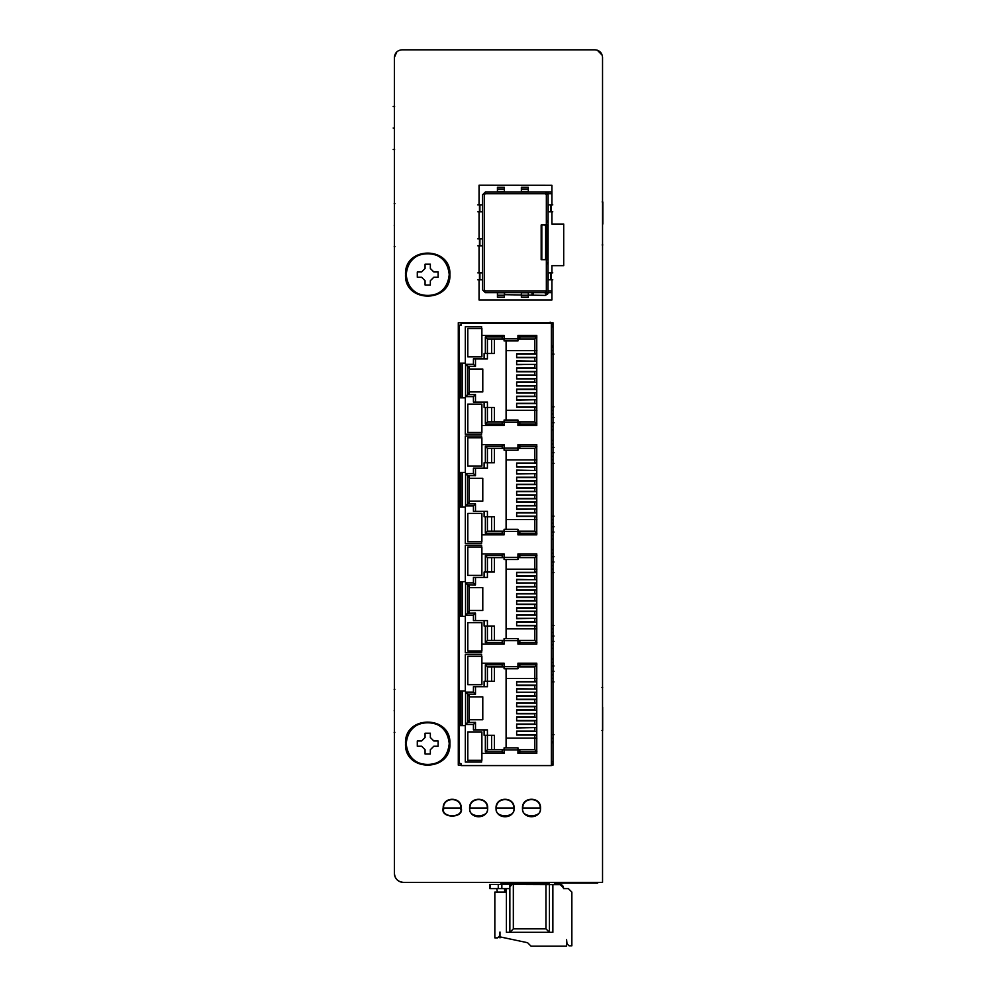 <?xml version="1.0" encoding="UTF-8"?>
<svg xmlns="http://www.w3.org/2000/svg" width="996" height="996" viewBox="0 0 996 996"><rect width="100%" height="100%" fill="white"/><g stroke="black" fill="none" stroke-linecap="round" stroke-linejoin="round"><path stroke-width="1.49" d="M523.485 49.8L473.536 49.8M551.336 354.115L553.975 354.115M553.975 406.841L551.336 406.841M516.65 354.115L536.769 354.115M516.65 361.187L536.769 361.187M516.65 368.271L536.769 368.271M516.65 375.343L536.769 375.343M516.65 403.654L536.769 403.654M516.65 396.57L536.769 396.57M516.65 389.498L536.769 389.498M516.65 382.414L536.769 382.414M516.65 357.303L536.769 357.303M516.65 364.387L536.769 364.387M516.65 371.458L536.769 371.458M516.65 378.53L536.769 378.53M516.65 406.841L536.769 406.841M516.65 399.77L536.769 399.77M516.65 392.685L536.769 392.685M516.65 385.614L536.769 385.614M551.336 463.389L553.975 463.389M553.975 516.115L551.336 516.115M516.65 463.389L536.769 463.389M516.65 470.461L536.769 470.461M516.65 477.545L536.769 477.545M516.65 484.616L536.769 484.616M516.65 512.928L536.769 512.928M516.65 505.844L536.769 505.844M516.65 498.772L536.769 498.772M516.65 491.688L536.769 491.688M516.65 466.576L536.769 466.576M516.65 473.66L536.769 473.66M516.65 480.732L536.769 480.732M516.65 487.803L536.769 487.803M516.65 516.115L536.769 516.115M516.65 509.043L536.769 509.043M516.65 501.959L536.769 501.959M516.65 494.888L536.769 494.888M551.336 572.663L553.975 572.663M553.975 625.388L551.336 625.388M516.65 572.663L536.769 572.663M516.65 579.734L536.769 579.734M516.65 586.818L536.769 586.818M516.65 593.89L536.769 593.89M516.65 622.201L536.769 622.201M516.65 615.117L536.769 615.117M516.65 608.046L536.769 608.046M516.65 600.962L536.769 600.962M516.65 575.85L536.769 575.85M516.65 582.934L536.769 582.934M516.65 590.005L536.769 590.005M516.65 597.077L536.769 597.077M516.65 625.388L536.769 625.388M516.65 618.317L536.769 618.317M516.65 611.233L536.769 611.233M516.65 604.161L536.769 604.161M551.336 681.936L553.975 681.936M553.975 734.662L551.336 734.662M516.65 681.936L536.769 681.936M516.65 689.008L536.769 689.008M516.65 696.092L536.769 696.092M516.65 703.164L536.769 703.164M516.65 731.475L536.769 731.475M516.65 724.391L536.769 724.391M516.65 717.319L536.769 717.319M516.65 710.235L536.769 710.235M516.65 685.124L536.769 685.124M516.65 692.208L536.769 692.208M516.65 699.279L536.769 699.279M516.65 706.351L536.769 706.351M516.65 734.662L536.769 734.662M516.65 727.59L536.769 727.59M516.65 720.506L536.769 720.506M516.65 713.435L536.769 713.435M461.136 324.933L459.056 325.281L461.136 325.281L461.136 323.202L551.336 323.202L551.336 765.575L461.136 765.575L461.136 763.832M481.603 663.199L504.088 663.199L504.088 666.673L517.957 666.673L517.957 663.199L536.769 663.199L536.769 753.399L517.957 753.399L517.957 749.926L504.088 749.926L504.088 747.847L517.957 747.847L517.957 749.926M481.603 753.399L504.088 753.399L504.088 749.926M481.603 760.297L481.603 762.065L465.306 762.065L465.306 725.648L459.056 725.648L459.056 763.496L460.787 763.496M459.056 325.281L459.056 363.129L465.306 363.129L465.306 326.713L481.603 326.713L481.603 328.481M481.603 335.378L504.088 335.378L504.088 340.931L517.957 340.931L517.957 338.852L504.088 338.852M481.603 425.578L504.088 425.578L504.088 422.105L517.957 422.105L517.957 425.578L536.769 425.578L536.769 335.378L517.957 335.378L517.957 338.852M481.603 432.476L481.603 434.244L465.306 434.244L465.306 397.827L459.056 397.827L459.056 472.403L465.306 472.403L465.306 435.987L481.603 435.987L481.603 437.754M481.603 444.652L504.088 444.652L504.088 450.204L517.957 450.204L517.957 448.125L504.088 448.125M481.603 534.852L504.088 534.852L504.088 531.378L517.957 531.378L517.957 534.852L536.769 534.852L536.769 444.652L517.957 444.652L517.957 448.125M481.603 541.749L481.603 543.517L465.306 543.517L465.306 507.101L459.056 507.101L459.056 581.676L465.306 581.676L465.306 545.26L481.603 545.26L481.603 547.028M481.603 553.925L504.088 553.925L504.088 559.478L517.957 559.478L517.957 557.399L504.088 557.399M481.603 644.126L504.088 644.126L504.088 640.652L517.957 640.652L517.957 644.126L536.769 644.126L536.769 553.925L517.957 553.925L517.957 557.399M481.603 651.023L481.603 652.791L465.306 652.791L465.306 616.375L459.056 616.375L459.056 690.95L465.306 690.95L465.306 654.534L481.603 654.534L481.603 656.302M551.336 763.832L553.004 763.832M460.787 725.648L460.787 690.95L459.056 690.95L459.056 725.648M459.056 616.375L459.056 581.676L460.787 581.676L460.787 616.375M459.056 507.101L459.056 472.403L460.787 472.403L460.787 507.101M460.787 363.129L460.787 397.827L459.056 397.827L459.056 363.129M551.336 323.202L553.004 323.202M551.336 324.933L553.004 324.933M504.088 666.673L504.088 668.752L517.957 668.752L517.957 666.673M517.957 640.652L517.957 638.573L504.088 638.573L504.088 640.652M517.957 531.378L517.957 529.299L504.088 529.299L504.088 531.378M517.957 422.105L517.957 420.026L504.088 420.026L504.088 422.105M462.318 725.648L462.318 690.95M462.318 616.375L462.318 581.676M462.318 507.101L462.318 472.403M462.318 397.827L462.318 363.129M534.827 727.59L516.65 727.939L516.65 724.042L534.827 724.042L534.827 720.855L516.65 720.855L516.65 716.971L534.827 716.971L534.827 713.783L516.65 713.783L516.65 709.899L534.827 709.899L534.827 706.699L516.65 706.699L516.65 702.815L534.827 702.815L534.827 699.628L516.65 699.628L516.65 695.743L531.764 696.092M534.827 692.208L516.65 692.544L516.65 688.659L531.764 689.008M469.253 722.386L469.253 720.855L468.095 720.855L468.095 722.386M473.897 729.881L475.503 729.881L475.503 722.386L467.622 722.486L467.622 694.1L475.503 694.212L475.503 686.717L474.37 686.717M502.208 753.399L502.208 751.806L485.351 751.806L487.43 749.714L487.43 729.881L473.424 729.881L473.424 724.466L465.543 724.466L465.543 692.133L473.424 692.133L473.424 686.717L487.43 686.717L487.43 666.884L502.208 666.884L502.208 663.199M469.253 694.212L469.253 695.743L468.095 695.743L468.095 694.212M469.253 613.113L469.253 611.581L468.095 611.581L468.095 613.113M473.897 620.608L475.503 620.608L475.503 613.113L467.622 613.212L467.622 584.826L475.503 584.938L475.503 577.443M502.208 644.126L502.208 642.532L485.351 642.532L487.43 640.44L487.43 620.608L473.424 620.608L473.424 615.192L465.543 615.192L465.543 582.859L473.424 582.859L473.424 577.443L487.43 577.443L487.43 557.611L502.208 557.611L502.208 553.925M469.253 584.938L469.253 586.47L468.095 586.47L468.095 584.938M469.253 503.839L469.253 502.308L468.095 502.308L468.095 503.839M502.208 534.852L502.208 533.258L485.351 533.258L487.43 531.167L487.43 511.334L473.424 511.334L473.424 505.918L465.543 505.918L465.543 473.586L473.424 473.586L473.424 468.17L487.43 468.17L487.43 448.337L502.208 448.337L502.208 444.652M469.253 475.665L469.253 477.196L468.095 477.196L468.095 475.665M475.503 511.334L475.503 503.839L467.622 503.939L467.622 475.553L475.503 475.665L475.503 468.17L473.897 468.17M469.253 394.565L469.253 393.034L468.095 393.034L468.095 394.565M474.37 402.06L475.503 402.06L475.503 394.565L467.622 394.665L467.622 366.279L475.503 366.391L475.503 358.896L473.897 358.896M502.208 425.578L502.208 423.972L485.351 423.972L487.43 421.893L487.43 402.06L473.424 402.06L473.424 396.645L465.543 396.645L465.543 364.312L473.424 364.312L473.424 358.896L487.43 358.896L487.43 339.051L502.208 339.051L502.208 335.378M469.253 366.391L469.253 367.922L468.095 367.922L468.095 366.391M481.89 432.476L467.796 432.476L467.796 404.102L481.89 404.102L481.89 432.476L467.796 432.476M484.106 686.717L484.106 681.314L485.351 681.314L485.351 664.793L502.208 664.793M519.837 663.199L519.837 664.793L536.906 664.793L534.827 666.884L534.827 678.463L536.906 678.463M536.906 628.862L534.827 628.862L534.827 640.44L536.906 642.532L519.837 642.532L519.837 644.126M485.351 642.532L485.351 626.011L484.106 626.011L484.106 620.608M484.106 577.443L484.106 572.04L485.351 572.04L485.351 555.519L502.208 555.519M519.837 553.925L519.837 555.519L536.906 555.519L534.827 557.611L534.827 569.189L536.906 569.189M536.906 519.588L534.827 519.588L534.827 531.167L536.906 533.258L519.837 533.258L519.837 534.852M485.351 533.258L485.351 516.737L484.106 516.737L484.106 511.334M484.106 468.17L484.106 462.767L485.351 462.767L485.351 446.245L502.208 446.245M519.837 444.652L519.837 446.245L536.906 446.245L534.827 448.337L534.827 459.915L536.906 459.915M536.906 410.315L534.827 410.315L534.827 421.893L536.906 423.972L519.837 423.972L519.837 425.578M485.351 423.972L485.351 407.464L484.106 407.464L484.106 402.06M484.106 358.896L484.106 353.493L485.351 353.493L485.351 336.972L502.208 336.972M519.837 335.378L519.837 336.972L536.906 336.972L534.827 339.051L534.827 350.642L536.906 350.642M536.906 738.136L534.827 738.136L534.827 749.714L536.906 751.806L519.837 751.806L519.837 753.399M485.351 751.806L485.351 735.285L484.106 735.285L484.106 729.881M469.253 696.851L482.786 696.851L482.786 719.747L469.253 719.747M516.65 688.659L534.827 689.008M516.65 695.743L534.827 695.743L534.827 692.544M469.253 695.743L469.253 720.855M475.503 722.386L473.424 724.466M473.424 692.133L475.503 694.212M469.253 586.47L469.253 611.581M475.503 613.113L473.424 615.192M473.424 582.859L475.503 584.938M469.253 477.196L469.253 502.308M475.503 503.839L473.424 505.918M473.424 473.586L475.503 475.665M469.253 367.922L469.253 393.034M475.503 394.565L473.424 396.645M473.424 364.312L475.503 366.391M534.827 618.317L516.65 618.665L516.65 614.769L534.827 614.769L534.827 611.581L516.65 611.581L516.65 607.697L534.827 607.697L534.827 604.51L516.65 604.51L516.65 600.625L534.827 600.625L534.827 597.426L516.65 597.426L516.65 593.541L534.827 593.541L534.827 590.354L516.65 590.354L516.65 586.47L531.764 586.818M534.827 582.934L516.65 583.27L516.65 579.386L531.764 579.734M534.827 509.043L516.65 509.379L516.65 505.495L534.827 505.495L534.827 502.308L516.65 502.308L516.65 498.423L534.827 498.423L534.827 495.236L516.65 495.236L516.65 491.352L534.827 491.352L534.827 488.152L516.65 488.152L516.65 484.268L534.827 484.268L534.827 481.08L516.65 481.08L516.65 477.196L531.764 477.545M534.827 473.66L516.65 473.996L516.65 470.112L531.764 470.461M534.827 399.77L516.65 400.106L516.65 396.221L534.827 396.221L534.827 393.034L516.65 393.034L516.65 389.15L534.827 389.15L534.827 385.962L516.65 385.962L516.65 382.078L534.827 382.078L534.827 378.878L516.65 378.878L516.65 374.994L534.827 374.994L534.827 371.807L516.65 371.807L516.65 367.922L531.764 368.271M534.827 364.387L516.65 364.723L516.65 360.838L531.764 361.187M465.543 692.133L467.622 694.1M465.543 724.466L467.622 722.486M491.601 749.714L491.601 735.285L485.351 735.285M502.208 751.806L502.208 749.714L487.43 749.714M519.837 752.702L517.957 752.702M504.088 752.702L502.208 752.702M534.827 749.714L519.837 749.714L519.837 751.806M519.837 336.972L519.837 339.051L534.827 339.051M502.208 336.075L504.088 336.075M517.957 336.075L519.837 336.075M485.351 336.972L487.43 339.051M485.351 353.493L491.601 353.493L491.601 339.051M465.543 364.312L467.622 366.279M465.543 396.645L467.622 394.665M491.601 421.893L491.601 407.464L485.351 407.464M502.208 423.972L502.208 421.893L487.43 421.893M519.837 424.881L517.957 424.881M504.088 424.881L502.208 424.881M534.827 421.893L519.837 421.893L519.837 423.972M519.837 446.245L519.837 448.337L534.827 448.337M502.208 445.349L504.088 445.349M517.957 445.349L519.837 445.349M485.351 446.245L487.43 448.337M485.351 462.767L491.601 462.767L491.601 448.337M465.543 473.586L467.622 475.553M465.543 505.918L467.622 503.939M491.601 531.167L491.601 516.737L485.351 516.737M502.208 533.258L502.208 531.167L487.43 531.167M519.837 534.155L517.957 534.155M504.088 534.155L502.208 534.155M534.827 531.167L519.837 531.167L519.837 533.258M519.837 555.519L519.837 557.611L534.827 557.611M502.208 554.623L504.088 554.623M517.957 554.623L519.837 554.623M485.351 555.519L487.43 557.611M485.351 572.04L491.601 572.04L491.601 557.611M465.543 582.859L467.622 584.826M465.543 615.192L467.622 613.212M491.601 640.44L491.601 626.011L485.351 626.011M502.208 642.532L502.208 640.44L487.43 640.44M519.837 643.428L517.957 643.428M504.088 643.428L502.208 643.428M534.827 640.44L519.837 640.44L519.837 642.532M519.837 664.793L519.837 666.884L534.827 666.884M502.208 663.896L504.088 663.896M517.957 663.896L519.837 663.896M485.351 664.793L487.43 666.884M485.351 681.314L491.601 681.314L491.601 666.884M506.093 747.847L506.093 668.752M506.093 738.136L534.827 738.136L534.827 734.662M534.827 731.475L534.827 727.939M534.827 688.659L534.827 685.124M534.827 681.936L534.827 678.463L506.093 678.463M491.601 735.285L494.377 735.285L494.377 749.714M494.377 666.884L494.377 681.314L491.601 681.314M491.601 626.011L494.377 626.011L494.377 640.44M494.377 557.611L494.377 572.04L491.601 572.04M491.601 516.737L494.377 516.737L494.377 531.167M494.377 448.337L494.377 462.767L491.601 462.767M491.601 407.464L494.377 407.464L494.377 421.893M494.377 339.051L494.377 353.493L491.601 353.493M469.253 587.578L482.786 587.578L482.786 610.473L469.253 610.473M516.65 579.386L534.827 579.734M516.65 586.47L534.827 586.47L534.827 583.27M469.253 478.304L482.786 478.304L482.786 501.2L469.253 501.2M516.65 470.112L534.827 470.461M516.65 477.196L534.827 477.196L534.827 473.996M469.253 369.03L482.786 369.03L482.786 391.926L469.253 391.926M516.65 360.838L534.827 361.187M516.65 367.922L534.827 367.922L534.827 364.723M553.004 345.961L551.336 345.961M551.336 326.949L553.004 326.949M534.827 353.418L536.769 353.418M551.336 742.817L553.004 742.817M553.004 761.828L551.336 761.828L553.004 761.828M536.769 735.359L534.827 735.359M506.093 638.573L506.093 559.478M506.093 628.862L534.827 628.862L534.827 625.388M534.827 622.201L534.827 618.665M534.827 579.386L534.827 575.85M534.827 572.663L534.827 569.189L506.093 569.189M506.093 529.299L506.093 450.204M506.093 519.588L534.827 519.588L534.827 516.115M534.827 512.928L534.827 509.379M534.827 470.112L534.827 466.576M534.827 463.389L534.827 459.915L506.093 459.915M506.093 420.026L506.093 340.931M506.093 410.315L534.827 410.315L534.827 406.841M534.827 403.654L534.827 400.106M534.827 360.838L534.827 357.303M534.827 354.115L534.827 350.642L506.093 350.642M534.827 735.011L516.65 735.011L516.65 731.126L534.827 731.126L516.65 731.126M534.827 685.472L516.65 685.472L516.65 681.588L534.827 681.588M519.837 749.714L517.957 749.714M504.088 749.714L502.208 749.714M502.208 666.884L504.088 666.884M517.957 666.884L519.837 666.884M519.837 640.44L517.957 640.44M504.088 640.44L502.208 640.44M502.208 557.611L504.088 557.611M517.957 557.611L519.837 557.611M519.837 531.167L517.957 531.167M504.088 531.167L502.208 531.167M502.208 448.337L504.088 448.337M517.957 448.337L519.837 448.337M519.837 421.893L517.957 421.893M504.088 421.893L502.208 421.893M502.208 339.051L504.088 339.051M517.957 339.051L519.837 339.051M534.827 625.737L516.65 625.737L516.65 621.853L534.827 621.853L516.65 621.853M534.827 576.198L516.65 576.198L516.65 572.314L534.827 572.314M534.827 516.463L516.65 516.463L516.65 512.579L534.827 512.579L516.65 512.579M534.827 466.925L516.65 466.925L516.65 463.04L534.827 463.04M534.827 407.19L516.65 407.19L516.65 403.305L534.827 403.305L516.65 403.305M534.827 357.651L516.65 357.651L516.65 353.767L534.827 353.767M534.827 681.239L536.769 681.239M536.769 626.086L534.827 626.086M534.827 571.965L536.769 571.965M536.769 516.812L534.827 516.812M534.827 462.692L536.769 462.692M536.769 407.538L534.827 407.538M551.336 666.013L553.975 666.013M551.336 671.279L553.975 671.279M553.975 641.312L551.336 641.312M551.336 636.033L553.975 636.033M551.336 556.739L553.975 556.739M551.336 562.005L553.975 562.005M553.975 532.038L551.336 532.038M551.336 526.76L553.975 526.76M551.336 447.465L553.975 447.465M551.336 452.732L553.975 452.732M553.975 422.765L551.336 422.765M551.336 417.486L553.975 417.486M551.336 738.273L553.004 738.273M481.89 731.923L481.89 760.297L467.796 760.297L467.796 731.923L481.89 731.923M551.336 741.734L553.004 741.734M553.004 644.885L551.336 644.885M551.336 648.359L553.004 648.359M551.336 628.999L553.004 628.999M481.89 622.649L481.89 651.023L467.796 651.023L467.796 622.649L481.89 622.649M551.336 632.46L553.004 632.46M553.004 535.611L551.336 535.611M551.336 539.085L553.004 539.085M551.336 519.725L553.004 519.725M481.89 513.376L481.89 541.749L467.796 541.749L467.796 513.376L481.89 513.376M551.336 523.186L553.004 523.186M553.004 426.338L551.336 426.338M551.336 429.811L553.004 429.811M551.336 410.452L553.004 410.452M551.336 413.913L553.004 413.913M553.004 658.966L551.336 658.966M551.336 662.44L553.004 662.44M551.336 674.852L553.004 674.852M481.89 656.302L481.89 684.675L467.796 684.675L467.796 656.302L481.89 656.302M551.336 678.326L553.004 678.326M553.004 549.692L551.336 549.692M551.336 553.166L553.004 553.166M551.336 565.579L553.004 565.579M481.89 547.028L481.89 575.402L467.796 575.402L467.796 547.028L481.89 547.028M551.336 569.052L553.004 569.052M553.004 440.419L551.336 440.419M551.336 443.892L553.004 443.892M551.336 456.305L553.004 456.305M481.89 437.754L481.89 466.128L467.796 466.128L467.796 437.754L481.89 437.754M551.336 459.779L553.004 459.779M551.336 347.031L553.004 347.031M481.89 328.481L481.89 356.854L467.796 356.854L467.796 328.481L481.89 328.481M551.336 350.505L553.004 350.505M406.206 743.614C407.563 730.641 414.734 723.47 427.707 722.1C440.68 723.47 447.851 730.641 449.221 743.614C450.553 715.863 404.874 715.863 406.206 743.614C407.563 756.587 414.734 763.745 427.707 765.115C440.68 763.745 447.851 756.587 449.221 743.614C450.553 771.352 404.874 771.352 406.206 743.614M417.299 740.974L421.607 740.974L425.068 737.501L425.068 733.205L430.347 733.205L430.347 737.501L433.82 740.974L438.115 740.974L438.115 746.241L433.82 746.241L430.347 749.714L430.347 754.022L425.068 754.022L425.068 749.714L421.607 746.241L417.299 746.241L417.299 740.974M425.068 737.501L421.607 740.974M421.607 746.241L425.068 749.714M430.347 749.714L433.82 746.241M433.82 740.974L430.347 737.501M406.206 274.597C407.563 261.624 414.734 254.466 427.707 253.096C440.68 254.466 447.851 261.624 449.221 274.597C450.553 246.859 404.874 246.859 406.206 274.597C407.563 287.57 414.734 294.741 427.707 296.111C440.68 294.741 447.851 287.57 449.221 274.597C450.553 302.348 404.874 302.348 406.206 274.597M417.299 271.958L421.607 271.958L425.068 268.497L425.068 264.189L430.347 264.189L430.347 268.497L433.82 271.958L438.115 271.958L438.115 277.237L433.82 277.237L430.347 280.71L430.347 285.005L425.068 285.005L425.068 280.71L421.607 277.237L417.299 277.237L417.299 271.958M425.068 268.497L421.607 271.958M421.607 277.237L425.068 280.71M430.347 280.71L433.82 277.237M433.82 271.958L430.347 268.497M393.918 106.584L394.615 106.497M394.615 149.512L393.918 149.437M394.404 107.419L394.404 148.603M393.183 128.011C393.183 100.26 393.183 100.26 393.183 128.011C393.183 155.762 393.183 155.762 393.183 128.011M394.192 225.146C394.192 197.395 394.192 197.395 394.192 225.146C394.192 252.884 394.192 252.884 394.192 225.146M394.155 710.808C394.155 683.057 394.155 683.057 394.155 710.808C394.155 738.546 394.155 738.546 394.155 710.808M602.667 707.322L602.667 730.442L601.97 730.442M602.119 201.939L602.817 201.939L602.817 224.1M554.672 882.369L554.672 883.066L597.687 883.066L597.687 882.369M549.419 882.369L549.419 883.066L500.851 883.066L500.851 882.369M509.865 883.066L509.865 882.369M498.896 888.619L489.808 888.619L489.808 884.448L498.896 884.448M501.86 888.619L498.261 888.619L498.261 884.448L509.865 884.448L509.865 888.619L501.86 888.619L501.86 884.448M490.244 888.619L490.244 884.448M505.943 892.08L505.943 888.619L505.943 892.08L494.838 892.08L494.838 937.871L497.614 937.871L499.693 935.792L499.98 932.019L499.98 936.863L527.606 942.726L531.067 946.2L566.587 946.2L566.587 939.614L566.998 943.722L569.077 945.802L571.853 945.802L571.853 892.08L568.38 888.619L571.853 892.08M563.524 888.619L568.38 888.619L563.524 888.619L563.524 887.922L563.524 888.619M563.051 886.154L563.524 887.922L560.063 884.448L562.13 885.145M506.404 888.619L506.404 932.318L509.865 932.318L509.865 884.448L561.196 884.647M531.067 946.2L527.606 942.726L499.98 936.863L499.98 937.871L499.98 936.863M513.338 884.448L513.338 928.857L509.865 932.318L552.88 932.318L552.88 884.448L560.063 884.448L562.516 885.469L563.524 887.922L563.338 886.789M549.419 884.448L549.419 932.318L545.945 928.857L545.945 884.448M563.524 887.922L562.715 885.693M510.101 886.527L512.181 884.448M552.88 884.448L560.063 884.448M543.517 884.448L543.517 883.066L543.517 884.448L542.135 884.448L542.135 883.066M514.235 883.066L514.235 884.448M515.629 883.066L515.48 884.448M487.305 808.017C487.779 796.825 469.49 796.825 469.963 808.017C466.875 818.314 490.393 818.314 487.305 808.017L469.963 808.017M513.737 808.017C514.222 796.825 495.921 796.825 496.394 808.017C493.319 818.314 516.824 818.314 513.737 808.017L496.394 808.017M540.181 808.017C540.654 796.825 522.352 796.825 522.825 808.017C519.75 818.314 543.256 818.314 540.181 808.017L522.825 808.017M487.654 808.017C488.202 819.646 469.066 819.646 469.614 808.017C469.066 796.377 488.202 796.377 487.654 808.017M514.085 808.017C514.633 819.646 495.498 819.646 496.045 808.017C495.498 796.377 514.633 796.377 514.085 808.017M540.517 807.993C541.065 819.621 521.941 819.621 522.477 807.993C521.941 796.364 541.065 796.364 540.517 807.993M443.183 808.017C439.971 818.724 464.422 818.724 461.223 808.017C461.721 796.377 442.685 796.377 443.183 808.017M443.631 809.337L443.531 808.017C443.046 796.825 461.347 796.825 460.874 808.017L460.775 809.337M443.531 808.017C440.444 818.314 463.962 818.314 460.874 808.017L443.531 808.017M479.051 204.865L479.051 185.231L551.896 185.306L551.896 204.865M551.896 211.799L551.896 224.025L563.699 224.025L563.699 265.646L551.896 265.646L551.896 272.854M551.896 279.801L551.896 299.995L479.051 299.995L479.051 279.801M479.051 272.854L479.051 245.8M479.051 238.866L479.051 211.799M461.136 765.152L458.297 765.152L458.297 322.779L553.004 322.779L553.004 765.152L551.336 765.152M449.906 274.597C451.275 303.232 404.127 303.232 405.509 274.597C404.127 245.95 451.275 245.95 449.906 274.597M449.906 743.601C451.275 772.249 404.127 772.249 405.509 743.601C404.127 714.966 451.275 714.966 449.906 743.601M394.404 873.355C394.951 878.821 397.952 881.834 403.43 882.369L602.543 882.369L602.543 57.444C602.094 52.813 599.542 50.261 594.911 49.812L402.035 49.812C397.404 50.261 394.864 52.813 394.404 57.444L394.404 873.355A9.014 9.014 0 0 0 403.43 882.369M394.404 57.444L396.806 51.879M597.276 50.186L602.207 55.203M548.086 259.682L541.164 259.682L541.164 224.996L544.8 224.996L545.634 226.378L545.634 258.649L547.016 258.649L546.356 259.682L546.356 292.637L485.301 292.637L482.525 289.861L482.525 194.805L485.301 192.029L545.31 192.029L548.086 194.805L547.987 293.334M546.356 194.805L545.31 193.759L546.356 194.805L545.31 193.759L546.356 194.805L546.343 224.996M552.768 272.854L551.124 272.854L551.124 279.801L548.983 279.801M551.124 272.854L548.086 272.854M551.124 279.801L552.768 279.801M552.768 204.865L548.086 204.865M548.086 211.799L552.768 211.799M545.31 192.029L551.896 192.029M545.31 193.759L485.301 193.759L484.255 194.805L484.255 289.861L485.301 290.894L546.356 290.894L546.356 292.637L545.298 293.658L546.356 290.894L546.356 292.637L551.896 292.625M548.086 292.625L545.285 295.401L547.738 293.957M545.31 292.637L545.298 293.658M545.285 295.401L533.37 295.19L533.408 292.637M546.356 262.458L548.086 262.458M548.049 259.682L548.086 224.996M546.356 222.22L548.086 222.22M533.37 295.19L528.316 295.102M521.369 294.978L504.374 294.679M531.976 295.165L532.026 292.637M548.049 224.996L542.907 224.996M551.896 290.894L548.086 290.894M547.887 193.759L551.896 193.759M497.44 191.12L497.44 188.991L504.374 188.991L504.374 187.335L497.44 187.335L497.44 188.991M504.374 192.029L504.374 188.991M528.316 192.029L528.316 187.335L521.369 187.335L521.369 192.029M548.086 192.029L548.086 193.759M504.611 292.637L504.574 294.692M497.44 292.637L497.44 295.239L504.374 295.239L504.374 292.637M521.369 292.637L521.369 295.239L528.316 295.239L528.316 292.637M544.8 224.996L546.182 224.996L547.016 226.378L545.634 226.378M543.206 224.996L546.182 224.996M546.393 259.682L543.206 259.682M541.164 259.682L541.164 224.996M481.616 279.801L479.487 279.801L479.487 272.854L477.831 272.854M477.831 279.801L479.487 279.801M482.525 272.854L479.487 272.854M477.831 211.799L479.487 211.799L479.487 204.865L481.616 204.865M479.487 211.799L482.525 211.799M479.487 204.865L477.831 204.865M477.831 245.8L482.525 245.8M482.525 238.866L477.831 238.866M504.374 295.663L497.44 295.663L497.44 297.318L504.374 297.318L504.374 295.239M528.316 295.663L521.369 295.663L521.369 297.318L528.316 297.318L528.316 295.239M545.634 258.649L545.011 259.682M547.016 258.649L547.016 226.378M511.944 882.369L511.944 883.066M547.339 883.066L547.339 882.369M504.835 892.08L504.424 888.619M513.338 928.857L545.945 928.857M548.186 279.801L548.186 272.854M548.186 211.799L548.186 204.865M546.356 263.853L548.086 263.853M546.356 220.838L548.086 220.838M550.701 279.801L550.701 272.854M550.701 211.799L550.701 204.865M551.124 204.865L551.124 211.799M504.374 191.929L497.44 191.929M528.316 191.929L521.369 191.929M504.374 292.737L497.44 292.737M528.316 292.737L521.369 292.737M482.413 272.854L482.413 279.801M482.413 204.865L482.413 211.799M482.413 238.866L482.413 245.8M504.374 189.414L497.44 189.414M528.316 189.414L521.369 189.414M521.369 188.991L528.316 188.991M479.91 272.854L479.91 279.801M479.91 204.865L479.91 211.799M479.91 238.866L479.91 245.8M479.487 245.8L479.487 238.866M541.413 224.996L541.413 259.682M541.812 224.996L541.812 259.682M550.153 322.169L550.153 323.202M393.881 106.497L393.183 106.497M393.183 149.512L393.881 149.512M394.889 203.632L394.192 203.632M394.192 246.647L394.889 246.647M394.839 689.294L394.155 689.294M394.155 732.309L394.839 732.309M601.97 687.427L602.667 687.427M602.817 244.954L602.119 244.954M507.848 884.448L507.848 882.506M497.402 892.08L496.743 888.619M537.255 884.448L537.255 883.066M519.949 883.066L519.949 884.448"/></g></svg>
